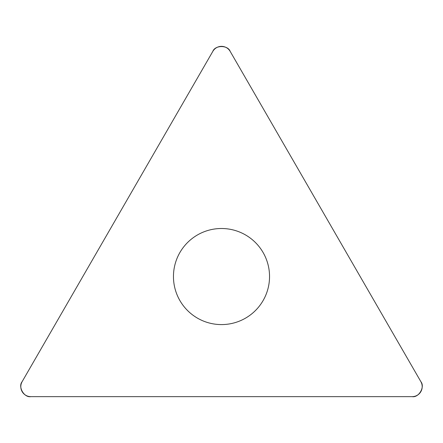 <?xml version="1.0" encoding="UTF-8"?>
<svg xmlns="http://www.w3.org/2000/svg" width="443" height="443" viewBox="0 0 443 443"><rect width="100%" height="100%" fill="white"/><g stroke="black" fill="none" stroke-linecap="round" stroke-linejoin="round"><path stroke-width="0.66" d="M212.834 51.36L22.15 381.633A10.006 10.006 0 0 0 30.816 396.646L412.184 396.646A10.006 10.006 0 0 0 420.85 381.633L230.166 51.36A10.006 10.006 0 0 0 212.834 51.36M179.897 300.564A48.038 48.038 0 0 0 263.103 300.564A48.038 48.038 0 0 0 221.5 228.505A48.038 48.038 0 0 0 179.897 300.564M420.85 381.633L230.166 51.36C227.868 44.976 215.132 44.976 212.834 51.36L22.15 381.633C17.77 386.817 24.138 397.847 30.816 396.646L412.184 396.646C418.862 397.847 425.23 386.817 420.85 381.633"/></g></svg>
